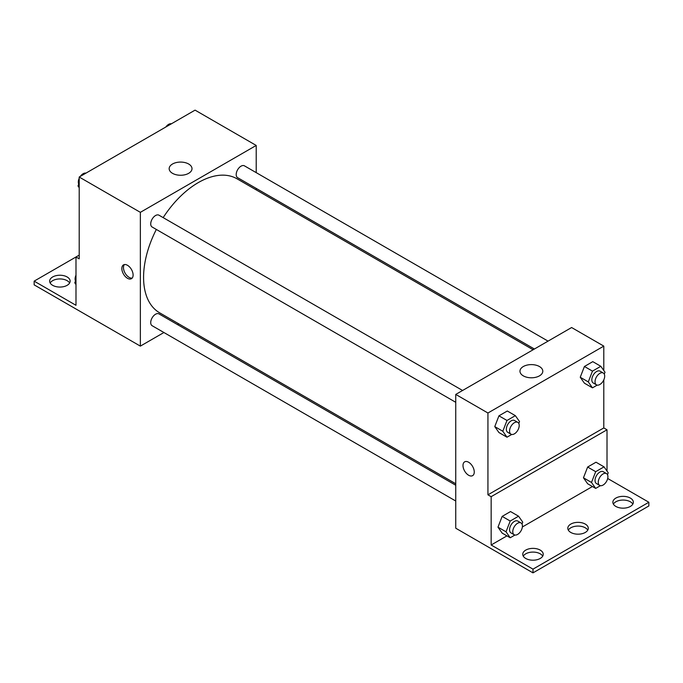 <?xml version="1.0" encoding="UTF-8"?>
<svg xmlns="http://www.w3.org/2000/svg" width="683" height="683" viewBox="0 0 683 683"><rect width="100%" height="100%" fill="white"/><g stroke="black" fill="none" stroke-linecap="round" stroke-linejoin="round"><path stroke-width="1.02" d="M79.202 255.126L75.992 256.987L75.992 305.301L34.15 281.14L75.992 256.987L79.202 258.848L79.202 177.025L195.065 110.134L256.21 145.445L256.21 172.637M127.482 278.297A7.965 4.602 60 0 1 122.274 271.279A7.965 4.602 60 0 1 123.495 264.893A7.965 4.602 60 0 1 131.46 269.495A7.965 4.602 60 0 1 131.46 278.69A7.965 4.602 60 0 1 127.482 278.297M34.15 281.14L34.15 284.862L140.357 346.119L140.357 212.336L79.202 177.025M462.579 390.48L158.96 215.188A6.83 3.944 120 0 0 153.701 217.023A6.83 3.944 120 0 0 150.721 223.887A6.83 3.944 120 0 0 152.13 227.012L455.749 402.304M455.749 485.246L158.96 313.89A6.83 3.944 120 0 0 153.701 315.725A6.83 3.944 120 0 0 150.721 322.589A6.83 3.944 120 0 0 152.13 325.714L455.749 501.015M178.844 323.896L177.563 324.638M163.911 332.519L140.357 346.119M256.21 188.406L256.21 189.883M140.357 212.336L256.21 145.445M548.056 341.133L244.437 165.841A6.83 3.944 120 0 0 239.178 167.668A6.83 3.944 120 0 0 236.198 174.541A6.83 3.944 120 0 0 237.607 177.665L534.405 349.013M533.124 349.756L236.975 178.775A77.375 44.668 120 0 0 163.16 217.621M156.339 229.445A77.375 44.668 120 0 0 143.575 277.366A77.375 44.668 120 0 0 159.6 312.788L455.749 483.769M188.653 164.005A11.415 6.591 180 0 1 192 168.667A11.415 6.591 180 0 1 180.585 175.258A11.415 6.591 180 0 1 169.171 168.667A11.415 6.591 180 0 1 176.214 162.58A11.415 6.591 180 0 1 188.653 164.005M124.391 264.569A7.965 4.602 -120 0 0 124.144 271.083A7.965 4.602 -120 0 0 129.104 277.358A7.965 4.602 -120 0 0 132.195 278.075M50.175 283.001A10.236 5.916 180 0 1 67.139 280.679A10.236 5.916 180 0 1 69.615 283.001M67.139 276.965A10.236 5.916 180 0 1 70.136 281.14A10.236 5.916 180 0 1 59.899 287.056A10.236 5.916 180 0 1 49.654 281.14A10.236 5.916 180 0 1 55.98 275.684A10.236 5.916 180 0 1 67.139 276.965M603.798 379.902L603.798 427.934L487.935 494.825L491.154 496.678L491.154 544.991L532.988 569.144L532.988 572.866L455.749 528.207L455.749 394.424L571.611 327.533L603.798 346.11L603.798 370.51M464.645 461.853A7.965 4.602 -120 0 0 463.424 468.231A7.965 4.602 -120 0 0 468.623 475.248A7.965 4.602 60 0 1 463.424 468.231A7.965 4.602 60 0 1 464.645 461.853A7.965 4.602 60 0 1 472.61 466.446A7.965 4.602 60 0 1 472.61 475.65A7.965 4.602 60 0 1 468.623 475.248A7.965 4.602 -120 0 0 472.61 475.641M487.935 494.825L487.935 413.002L455.749 394.424M580.243 377.255L584.426 383.197L580.243 377.255L584.426 366.481L580.243 377.255L588.285 381.899L592.468 371.125L600.827 366.293L605.01 372.244L604.284 374.122M592.784 361.649L584.426 366.481L592.784 361.649L600.827 366.293M494.765 426.602L498.94 432.552L494.765 426.602L498.94 415.827L494.765 426.602L502.808 431.246L506.991 420.472L515.349 415.648L519.532 421.59L518.798 423.477M507.307 411.004L498.94 415.827L507.307 411.004L515.349 415.648M487.935 413.002L603.798 346.11M539.45 366.54A11.415 6.591 180 0 1 542.797 371.202A11.415 6.591 180 0 1 531.383 377.793A11.415 6.591 180 0 1 519.968 371.202A11.415 6.591 180 0 1 527.011 365.106A11.415 6.591 180 0 1 539.45 366.54M603.798 427.934L607.008 429.786L607.008 471.074M607.691 478.493L648.85 502.253L648.85 505.975L532.988 572.866M648.85 502.253L532.988 569.144M568.324 530.128A10.236 5.916 180 0 1 585.288 527.805A10.236 5.916 180 0 1 587.773 530.128M613.385 504.114A10.236 5.916 180 0 1 623.101 500.058A10.236 5.916 180 0 1 632.825 504.114M523.272 556.141A10.236 5.916 180 0 1 532.988 552.086A10.236 5.916 180 0 1 542.712 556.141M607.008 429.786L491.154 496.678M497.984 527.165L502.159 533.116L497.984 527.165L502.159 516.391L497.984 527.165L506.026 531.809L510.21 521.035L518.568 516.203L522.751 522.154L522.017 524.032M510.525 511.558L502.159 516.391L510.525 511.558L518.568 516.203M583.461 477.81L587.645 483.76L583.461 477.81L587.645 467.035L583.461 477.81L591.504 482.463L595.687 471.68L604.045 466.856L608.229 472.807L607.503 474.685M596.003 462.212L587.645 467.035L596.003 462.212L604.045 466.856M592.426 486.527L522.375 526.969M506.948 535.873L491.154 544.991M585.288 524.092A10.236 5.916 180 0 1 588.285 528.266A10.236 5.916 180 0 1 578.049 534.183A10.236 5.916 180 0 1 567.804 528.266A10.236 5.916 180 0 1 574.13 522.802A10.236 5.916 180 0 1 585.288 524.092M615.861 506.436A10.236 5.916 180 0 1 612.864 502.253A10.236 5.916 180 0 1 623.101 496.345A10.236 5.916 180 0 1 633.346 502.253A10.236 5.916 180 0 1 627.02 507.717A10.236 5.916 180 0 1 615.861 506.436M525.748 558.463A10.236 5.916 180 0 1 522.751 554.28A10.236 5.916 180 0 1 532.988 548.372A10.236 5.916 180 0 1 543.233 554.28A10.236 5.916 180 0 1 536.906 559.744A10.236 5.916 180 0 1 525.748 558.463M511.721 434.465L506.991 437.197L502.808 431.246M517.799 422.367L514.581 420.506A6.83 3.944 120 0 0 509.322 422.342A6.83 3.944 120 0 0 506.342 429.206A6.83 3.944 120 0 0 507.759 432.33L510.978 434.192A6.83 3.944 120 0 0 517.799 430.247A6.83 3.944 120 0 0 517.799 422.367A6.83 3.944 120 0 0 512.54 424.194A6.83 3.944 120 0 0 509.561 431.067A6.83 3.944 120 0 0 510.978 434.192M506.991 437.197L498.94 432.552M506.991 420.472L498.94 415.827M597.198 385.118L592.468 387.842L588.285 381.899M603.277 373.012L600.058 371.159A6.83 3.944 120 0 0 594.799 372.986A6.83 3.944 120 0 0 591.82 379.859A6.83 3.944 120 0 0 593.237 382.984L596.455 384.845A6.83 3.944 120 0 0 603.277 380.901A6.83 3.944 120 0 0 603.277 373.012A6.83 3.944 120 0 0 598.018 374.847A6.83 3.944 120 0 0 595.038 381.712A6.83 3.944 120 0 0 596.455 384.845M592.468 387.842L584.426 383.197M592.468 371.125L584.426 366.481M514.939 535.028L510.21 537.76L506.026 531.809M521.018 522.93L517.799 521.069A6.83 3.944 120 0 0 512.54 522.896A6.83 3.944 120 0 0 509.561 529.769A6.83 3.944 120 0 0 510.978 532.894L514.197 534.755A6.83 3.944 120 0 0 521.018 530.811A6.83 3.944 120 0 0 521.018 522.93A6.83 3.944 120 0 0 515.759 524.757A6.83 3.944 120 0 0 512.779 531.63A6.83 3.944 120 0 0 514.197 534.755M510.21 537.76L502.159 533.116M510.21 521.035L502.159 516.391M600.417 485.673L595.687 488.405L591.504 482.463M606.495 473.575L603.277 471.722A6.83 3.944 120 0 0 598.018 473.55A6.83 3.944 120 0 0 595.038 480.422A6.83 3.944 120 0 0 596.455 483.547L599.674 485.4A6.83 3.944 120 0 0 606.495 481.464A6.83 3.944 120 0 0 606.495 473.575A6.83 3.944 120 0 0 601.236 475.402A6.83 3.944 120 0 0 598.257 482.275A6.83 3.944 120 0 0 599.674 485.4M595.687 488.405L587.645 483.76M595.687 471.68L587.645 467.035M79.202 187.714L77.99 185.981L79.202 182.848M82.114 175.352L90.626 170.434M79.202 186.681L77.99 185.981M79.202 178.323A6.83 3.944 120 0 0 78.306 182.079A6.83 3.944 120 0 0 78.716 184.103M85.802 173.106A6.83 3.944 120 0 0 80.321 176.385M167.591 125.996L176.103 121.087M171.279 123.76A6.83 3.944 120 0 0 165.807 127.029M75.992 284.555L74.771 282.83L75.992 279.689M75.992 283.53L74.771 282.83M75.992 275.164A6.83 3.944 120 0 0 75.087 278.929A6.83 3.944 120 0 0 75.497 280.944"/></g></svg>
